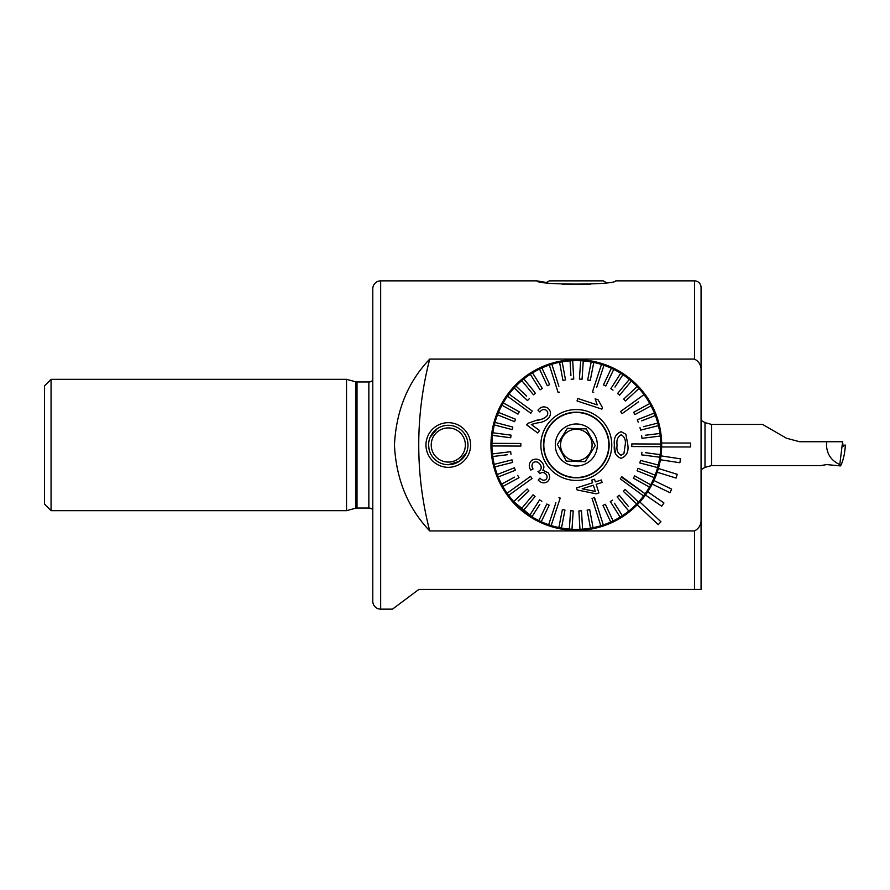 <?xml version="1.0" encoding="UTF-8"?>
<svg xmlns="http://www.w3.org/2000/svg" width="890" height="890" viewBox="0 0 890 890"><rect width="100%" height="100%" fill="white"/><g stroke="black" fill="none" stroke-linecap="round" stroke-linejoin="round"><path stroke-width="1.33" d="M498.912 480.956L500.369 483.949M509.859 498.556L537.337 520.939M616.114 520.505L624.936 515.154L616.18 520.472M631.622 510.014L637.44 504.574M623.935 515.844L621.81 517.224M470.61 445A22.328 22.328 0 0 1 448.293 467.328A22.328 22.328 0 0 1 425.965 445A22.328 22.328 0 0 1 448.293 422.672A22.328 22.328 0 0 1 470.61 445M428.591 445A19.702 19.702 0 0 1 448.293 425.298A19.702 19.702 0 0 1 467.984 445A19.702 19.702 0 0 1 448.293 464.702A19.702 19.702 0 0 1 428.591 445L428.991 448.927M448.282 464.702L459.284 461.343L466.438 452.665M655.107 412.17L656.119 414.707L655.107 412.17M701.064 322.881L701.064 287.425A6.564 6.564 0 0 0 694.5 280.862L615.713 280.862C615.735 285.167 536.759 285.145 536.926 280.862L546.493 282.497L549.33 280.862L603.309 280.862L606.146 282.497M605.356 525.267L599.259 527.214M592.707 528.76L578.8 530.318M571.525 530.218L557.151 528.171M550.22 526.268L526.502 514.309M661.671 445A85.351 85.351 0 0 1 543.979 523.988A85.351 85.351 0 0 1 575.329 359.649A85.351 85.351 0 0 1 661.671 445L659.223 424.675M51.064 379.34L44.5 385.904L44.5 504.096L51.064 510.66L346.522 510.66L346.522 379.34L51.064 379.34L51.064 510.66M372.788 380.186A5.251 5.251 0 0 1 368.849 381.966L357.012 381.966A5.251 5.251 0 0 1 355.655 381.788L346.522 379.34M357.012 381.966L357.012 508.034A5.251 5.251 0 0 0 355.655 508.212L346.522 510.66M357.012 508.034L368.849 508.034A5.251 5.251 0 0 1 372.788 509.814M536.926 280.862L380.664 280.862A7.877 7.877 0 0 0 372.788 288.738L372.788 601.262A7.877 7.877 0 0 0 380.664 609.138L392.479 609.138L418.834 589.447L700.63 589.447M701.064 405.606L701.064 355.711M513.975 386.694L512.306 388.541L513.964 386.716M640.322 388.541L636.739 384.714M598.091 362.475L576.431 359.649M701.064 517.613C701.676 523.832 699.484 528.282 694.5 530.93L429.736 530.93C407.954 508.045 396.195 479.432 394.448 445.089C396.172 410.601 407.932 381.932 429.736 359.07L694.5 359.07C699.484 361.718 701.676 366.157 701.064 372.387L701.064 589.447L694.5 589.447L701.064 589.447L701.064 575.652L701.064 586.644M429.736 359.07A341.415 341.415 0 0 0 429.736 530.93M701.064 287.425L701.064 372.387M497.265 412.815L495.441 417.733M690.562 446.969L690.562 443.031L661.648 443.031A85.351 85.351 0 0 1 661.648 446.969L690.562 446.969M657.799 470.409L660.391 459.763L679.882 462.733L680.472 458.84L660.981 455.869M657.209 472.223L676.044 478.086L677.212 474.326L658.389 468.463M652.203 484.071L669.936 492.693L671.661 489.144L653.928 480.533M645.473 495.029L661.715 506.21L663.951 502.972L647.709 491.781M637.173 504.853L658.255 524.644L660.947 521.774L639.865 501.982M467.984 445L467.595 441.073M437.29 428.657L430.148 437.335M494.84 419.591L491.68 433.964M554.793 527.592A85.351 85.351 0 0 1 490.969 445L495.185 471.522M493.405 465.259L491.158 450.651M595.265 445.634L585.242 461.721L566.296 461.087L557.374 444.366L566.296 461.087L575.774 461.409L585.242 461.721L595.265 445.634L586.343 428.913L567.397 428.279L586.343 428.913L594.32 443.876M575.797 460.753A15.753 15.753 0 0 1 560.567 444.477A15.753 15.753 0 0 1 576.842 429.247A15.753 15.753 0 0 1 592.073 445.523A15.753 15.753 0 0 1 575.797 460.753M577.41 412.192A32.83 32.83 0 0 1 609.127 446.09A32.83 32.83 0 0 1 575.229 477.808A32.83 32.83 0 0 1 543.512 443.91A32.83 32.83 0 0 1 577.41 412.192M577.399 412.515A32.496 32.496 0 0 1 608.805 446.079A32.496 32.496 0 0 1 575.24 477.485A32.496 32.496 0 0 1 543.835 443.921A32.496 32.496 0 0 1 577.399 412.515M567.397 428.279L557.374 444.366M575.619 466.004A21.015 21.015 0 0 1 555.316 444.299A21.015 21.015 0 0 1 577.02 423.996A21.015 21.015 0 0 1 597.312 445.701A21.015 21.015 0 0 1 575.619 466.004M661.648 446.969A85.351 85.351 0 0 0 661.648 443.031M569.845 359.894A85.351 85.351 0 0 0 491.213 451.475A85.351 85.351 0 0 0 582.794 530.106M617.093 445.167L617.093 445.167C616.314 449.973 617.649 453.355 621.109 455.291L623.935 453.5L625.169 445.2M614.389 444.978L614.389 444.978C613.544 438.125 615.802 433.708 621.187 431.717L625.87 434.264L627.862 445.033M625.169 445.033C625.993 440.25 624.658 436.812 621.176 434.754C617.682 436.745 616.325 440.161 617.093 445M631.8 443.921L631.8 445.234L631.8 443.921L660.68 444.043A84.372 84.372 0 0 1 660.692 445.356A84.372 84.372 0 0 1 660.135 454.623L645.562 452.721M520.85 443.454L520.839 444.766L520.85 443.454L491.97 443.331A84.372 84.372 0 0 0 491.947 444.644A84.372 84.372 0 0 0 491.959 445.957L520.839 446.079L520.839 444.766L520.839 446.079L515.054 446.057M641.579 454.846L641.924 452.242L641.579 454.846L659.802 457.226A84.372 84.372 0 0 0 660.135 454.623M659.802 457.226A84.372 84.372 0 0 1 658.266 465.047L640.489 460.408L639.832 462.945L640.489 460.408M637.084 470.766L638.052 468.329L637.084 470.766L654.139 477.596A84.372 84.372 0 0 0 657.61 467.595L639.832 462.945L657.61 467.595A84.372 84.372 0 0 0 658.266 465.047M654.139 477.596A84.372 84.372 0 0 1 650.712 484.805L634.648 475.883L633.369 478.175L634.648 475.883M633.369 478.175L649.433 487.097A84.372 84.372 0 0 0 650.712 484.805L650.679 484.783M647.553 486.051L649.433 487.097A84.372 84.372 0 0 1 645.139 493.805L621.843 476.74L621.064 477.797M617.148 496.854L619.184 495.185L617.148 496.854L628.807 511.06A84.372 84.372 0 0 0 636.673 503.963L623.323 491.325L636.673 503.963A84.372 84.372 0 0 0 643.581 495.93L620.285 478.853L643.581 495.93A84.372 84.372 0 0 0 645.139 493.805L621.52 477.174M628.462 510.638L628.807 511.06A84.372 84.372 0 0 1 622.332 515.711L614.512 503.273M610.329 501.56L612.554 500.158L610.329 501.56L620.107 517.112A84.372 84.372 0 0 0 622.332 515.711M618.149 513.997L620.107 517.112A84.372 84.372 0 0 1 613.11 520.928L605.356 504.263L602.975 505.375L605.356 504.263M602.975 505.375L610.729 522.029A84.372 84.372 0 0 0 613.11 520.928L611.552 517.591M610.729 522.029A84.372 84.372 0 0 1 603.298 524.933L594.498 497.432L593.241 497.833M591.995 498.233L600.806 525.734A84.372 84.372 0 0 0 603.298 524.933M598.18 517.546L600.806 525.734A84.372 84.372 0 0 1 593.074 527.692L589.725 509.759M587.122 510.103L589.703 509.625L587.122 510.103L590.493 528.171A84.372 84.372 0 0 0 593.074 527.692M589.814 524.555L590.493 528.171A84.372 84.372 0 0 1 582.572 529.138L581.493 510.793L578.878 510.949L581.493 510.793M578.912 511.483L579.957 529.294A84.372 84.372 0 0 0 582.572 529.138M579.957 529.294A84.372 84.372 0 0 1 571.981 529.261L573.171 511.461M570.59 510.749L573.216 510.927L570.59 510.749L569.355 529.083A84.372 84.372 0 0 0 571.981 529.261M569.611 525.412L569.355 529.083A84.372 84.372 0 0 1 561.457 528.048L564.972 510.014L562.391 509.514L564.972 510.014M562.391 509.514L558.875 527.548A84.372 84.372 0 0 0 561.457 528.048M558.931 527.28L558.875 527.548A84.372 84.372 0 0 1 551.166 525.534L560.199 498.1L558.953 497.688M555.894 502.772L548.674 524.711A84.372 84.372 0 0 0 551.166 525.534L553.858 517.357M548.674 524.711A84.372 84.372 0 0 1 541.265 521.74L549.163 505.153L546.794 504.018L549.163 505.153M546.794 504.018L538.895 520.617A84.372 84.372 0 0 0 541.265 521.74M538.895 520.617A84.372 84.372 0 0 1 531.931 516.745L539.852 504.363M539.629 499.857L541.832 501.27L539.629 499.857L529.717 515.332A84.372 84.372 0 0 0 531.931 516.745M531.697 512.24L529.717 515.332A84.372 84.372 0 0 1 523.287 510.615L535.057 496.509L533.043 494.829L535.057 496.509M527.136 489.011L528.927 490.924L527.136 489.011L513.686 501.526A84.372 84.372 0 0 0 521.262 508.935L533.043 494.829L521.262 508.935A84.372 84.372 0 0 0 523.287 510.615M513.686 501.526A84.372 84.372 0 0 1 508.635 495.363L532.064 478.486L531.297 477.418L530.529 476.361L507.1 493.238A84.372 84.372 0 0 0 508.635 495.363L515.61 490.334M507.1 493.238A84.372 84.372 0 0 1 502.85 486.485L518.992 477.696L517.735 475.394L518.992 477.696M514.509 477.151L501.593 484.182A84.372 84.372 0 0 0 502.85 486.485M501.593 484.182A84.372 84.372 0 0 1 498.233 476.951L515.343 470.254L514.387 467.806L515.343 470.254M512.017 459.874L512.662 462.411L512.017 459.874L494.206 464.369A84.372 84.372 0 0 0 497.276 474.503L514.387 467.806L497.276 474.503A84.372 84.372 0 0 0 498.233 476.951L501.66 475.616M494.206 464.369A84.372 84.372 0 0 1 492.737 456.526L507.333 454.745M510.66 451.697L510.982 454.301L510.66 451.697L492.426 453.922A84.372 84.372 0 0 0 492.737 456.526M496.075 453.477L492.426 453.922A84.372 84.372 0 0 1 491.959 445.957M543.49 444.867A32.83 32.83 0 0 1 576.453 412.17A32.83 32.83 0 0 1 609.149 445.134A32.83 32.83 0 0 1 576.186 477.83A32.83 32.83 0 0 1 543.49 444.867M620.575 411.514L621.342 412.582L620.575 411.514L644.004 394.637A84.372 84.372 0 0 1 649.789 403.515L633.647 412.304L634.904 414.607L633.647 412.304M596.734 387.228L603.965 365.289A84.372 84.372 0 0 0 601.473 364.466L592.44 391.9L593.686 392.312M558.887 386.26L551.833 364.266A84.372 84.372 0 0 0 549.33 365.067L558.141 392.568L559.398 392.167M532.342 411.147L509.058 394.07A84.372 84.372 0 0 0 507.5 396.195L530.796 413.26L531.575 412.204M538.216 480.055L539.963 478.108L538.216 480.055C540.92 483.025 543.923 483.615 547.228 481.846C550.087 479.276 550.432 476.261 548.251 472.812L542.844 470.232C544.38 467.74 544.179 465.259 542.277 462.778C539.296 458.973 535.813 458.15 531.831 460.297C528.86 463.067 528.482 466.327 530.718 470.098L533.043 468.941C531.53 466.516 531.642 464.346 533.388 462.422C535.947 461.187 538.161 461.81 540.03 464.302C541.71 466.716 541.587 468.874 539.663 470.777L537.994 471.555L539.663 470.777M540.174 473.38L540.174 473.38C542.422 471.956 544.413 472.29 546.149 474.415C547.517 476.395 547.383 478.153 545.748 479.688C543.567 480.722 541.643 480.188 539.963 478.108M538.361 471.967L539.852 473.658M601.495 480.5L602.107 482.425L596.155 484.327L598.903 492.904L596.155 484.327L599.293 483.326M583.517 491.247L596.1 493.805L577.098 489.945L576.598 488.354M592.573 482.792L576.464 487.954L592.573 482.792L591.716 480.122L594.52 479.221L591.716 480.122M595.377 481.891L594.52 479.221L595.377 481.891L601.328 479.988L595.377 481.891M611.775 445.145A35.455 35.455 0 0 1 576.175 480.455A35.455 35.455 0 0 1 540.864 444.855A35.455 35.455 0 0 1 576.464 409.545A35.455 35.455 0 0 1 611.775 445.145M494.851 466.905L512.662 462.411M525.845 479.732L530.529 476.361M518.169 500.948L528.927 490.924M593.986 497.599L596.256 502.939M628.507 506.555L619.184 495.185M638.475 502.049L625.136 489.422L623.323 491.325L625.136 489.422L627.806 491.947M631.789 446.546L631.8 445.234L631.789 446.546L660.669 446.669M627.862 445.211C628.696 451.931 626.427 456.303 621.075 458.317C615.747 456.314 613.522 451.931 614.389 445.156L615.48 453.633M652.081 443.999L660.68 444.043A84.372 84.372 0 0 0 659.902 433.474L645.306 435.255M641.979 438.303L641.657 435.7L641.979 438.303L660.213 436.078M640.622 430.126L639.977 427.589L640.622 430.126L658.433 425.631A84.372 84.372 0 0 1 659.902 433.474M641.668 420.848L655.363 415.497A84.372 84.372 0 0 1 658.433 425.631L654.873 426.532M657.788 423.084L643.537 426.688M638.252 422.194L637.296 419.746L638.252 422.194M634.904 414.607L651.035 405.818A84.372 84.372 0 0 1 654.406 413.049L637.296 419.746M621.342 412.582L622.11 413.639L638.553 401.791M637.018 399.666L644.004 394.637A84.372 84.372 0 0 0 638.953 388.474L636.261 390.977M625.503 400.99L623.712 399.076L625.503 400.99L638.953 388.474A84.372 84.372 0 0 0 637.162 386.549L623.712 399.076M619.596 395.171L617.582 393.491L619.596 395.171L631.366 381.065A84.372 84.372 0 0 1 637.162 386.549M617.582 393.491L629.352 379.385L617.582 393.491M614.99 387.05L622.922 374.668A84.372 84.372 0 0 1 631.366 381.065M613.01 390.143L610.807 388.73L613.01 390.143M620.642 373.366L610.807 388.73M605.845 385.982L603.476 384.847L605.845 385.982L613.744 369.383A84.372 84.372 0 0 1 622.922 374.668M603.965 365.289A84.372 84.372 0 0 1 613.744 369.383L612.164 372.699M592.44 391.9L601.473 364.466A84.372 84.372 0 0 0 591.183 361.952L587.667 379.986L590.248 380.486L587.667 379.986M582.082 378.717L583.273 360.917A84.372 84.372 0 0 1 591.183 361.952M582.049 379.251L579.423 379.073L582.049 379.251M573.761 379.051L571.135 379.207L573.761 379.051L572.682 360.706A84.372 84.372 0 0 1 580.658 360.739L579.423 379.073M565.517 379.897L562.936 380.375L565.517 379.897L562.146 361.83A84.372 84.372 0 0 1 570.067 360.862L570.924 375.536M562.936 380.375L559.565 362.308A84.372 84.372 0 0 0 551.833 364.266M551.956 373.255L549.33 365.067A84.372 84.372 0 0 0 539.529 369.072L547.283 385.726M548.118 381.287L549.664 384.625L547.283 385.737L549.664 384.625L541.91 367.971M542.31 388.441L540.085 389.842L542.31 388.441L532.532 372.888A84.372 84.372 0 0 1 539.529 369.072M534.801 392.323L523.832 378.94A84.372 84.372 0 0 1 530.307 374.29L540.085 389.842L530.307 374.29A84.372 84.372 0 0 1 532.532 372.888L534.478 376.003M526.646 396.15L515.966 386.038A84.372 84.372 0 0 1 521.807 380.608L533.455 394.815L535.491 393.146L533.455 394.815L531.13 391.978M529.305 398.676L527.503 400.578L529.305 398.676M516 399.154L509.058 394.07A84.372 84.372 0 0 1 514.164 387.951L527.503 400.578M530.796 413.26L526.135 409.845M519.27 411.825L517.991 414.117L519.27 411.825L503.206 402.903A84.372 84.372 0 0 1 507.5 396.195M505.142 406.986L501.927 405.195A84.372 84.372 0 0 1 503.206 402.903L506.41 404.683M500.936 416.209L497.521 414.84A84.372 84.372 0 0 1 498.5 412.404L515.555 419.234L498.5 412.404A84.372 84.372 0 0 1 501.927 405.195L517.991 414.117M515.555 419.234L514.576 421.671L515.555 419.234M512.807 427.055L512.139 429.592L512.807 427.055L495.029 422.405A84.372 84.372 0 0 1 497.521 414.84L514.576 421.671M497.922 425.876L494.362 424.953A84.372 84.372 0 0 1 495.029 422.405L498.589 423.34M511.06 435.154L510.715 437.758L511.06 435.154L492.838 432.774A84.372 84.372 0 0 1 494.362 424.953L512.139 429.592M500.569 443.376L491.97 443.331A84.372 84.372 0 0 1 492.504 435.377L510.715 437.758L492.504 435.377A84.372 84.372 0 0 1 492.838 432.774L496.486 433.252M537.727 432.985L539.54 430.526L531.297 424.474L539.54 430.526L537.727 432.985L526.613 424.841L537.727 432.985M541.988 419.101L536.581 420.269C540.475 420.08 543.868 418.723 546.76 416.175C548.262 413.939 548.095 411.959 546.249 410.234C543.79 408.922 541.665 409.511 539.885 412.003L537.961 410.19C540.842 406.641 544.146 405.951 547.851 408.132C550.966 410.88 551.299 414.106 548.841 417.788C551.299 414.117 550.966 410.902 547.851 408.132M601.918 409.133L602.43 407.576L601.918 409.133L577.031 400.934L601.918 409.133M515.966 386.038A84.372 84.372 0 0 0 514.164 387.951M523.832 378.94A84.372 84.372 0 0 0 521.807 380.608M562.146 361.83A84.372 84.372 0 0 0 559.565 362.308M590.248 380.486L593.764 362.453M583.273 360.917A84.372 84.372 0 0 0 580.658 360.739M572.682 360.706A84.372 84.372 0 0 0 570.067 360.862M611.374 368.26L603.476 384.847M651.035 405.818A84.372 84.372 0 0 0 649.789 403.515M655.363 415.497A84.372 84.372 0 0 0 654.406 413.049M655.107 475.16L638.052 468.329M577.031 400.934L577.832 398.509L597.223 404.906L595.143 398.842L598.091 399.81L602.43 407.576M548.841 417.788C545.726 420.914 541.943 422.605 537.493 422.85L531.297 424.474M526.613 424.841L528.159 423.228L536.581 420.269M598.903 492.904L596.1 493.805M582.149 488.81L595.343 491.425L593.352 485.228L582.149 488.81M493.728 423.473A85.351 85.351 0 0 1 597.846 362.408M562.135 284.233L590.504 284.233M701.064 469.675L705.002 467.361L711.566 465.57L820.825 465.57L826.799 464.58L840.449 465.915L839.793 464.558C831.382 460.731 826.944 454.223 826.476 445L826.732 441.718L799.554 441.718L786.415 438.203L762.563 424.43L711.566 424.43L705.002 422.639L701.064 420.325M839.793 464.558L842.607 441.718L826.732 441.718M842.607 441.718L843.041 446.335L845.478 445.122L844.432 453.8C843.064 460.13 841.74 464.168 840.449 465.915M842.875 445.289L843.008 446.335M844.655 445.145L842.875 445.389M844.922 450.129L845.5 445.111M701.064 489.367A52.521 52.521 0 0 1 701.153 489.645L701.153 513.83M456.414 460.019A17.066 17.066 0 0 1 433.274 453.121A17.066 17.066 0 0 1 440.161 429.981A17.066 17.066 0 0 1 463.301 436.879A17.066 17.066 0 0 1 456.414 460.019M355.655 381.788L355.655 508.212M368.849 381.966L368.849 508.034M380.664 280.862L380.664 609.138M694.5 530.93L694.5 589.447M694.5 280.862L694.5 359.07M705.002 467.361L705.002 422.639M711.566 424.43L711.566 465.57"/></g></svg>
